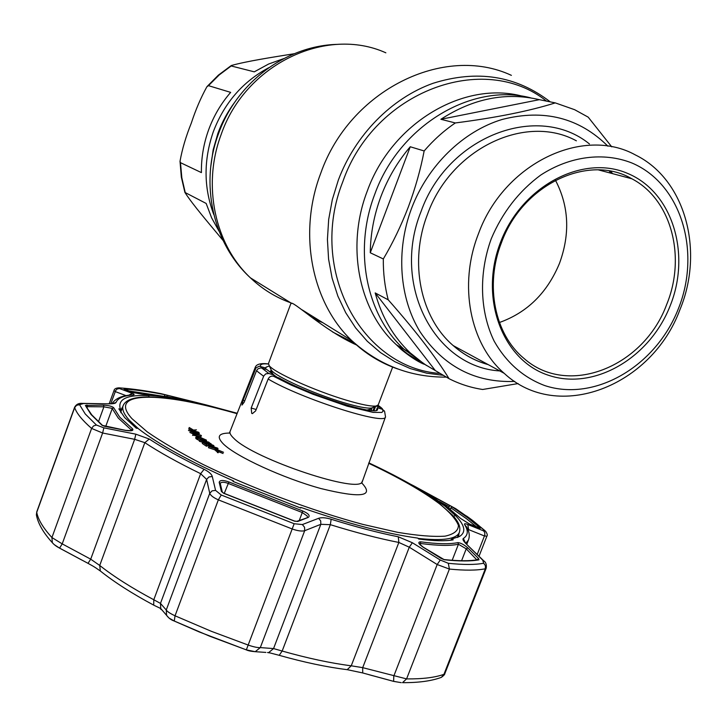 <?xml version="1.0" encoding="UTF-8"?>
<svg xmlns="http://www.w3.org/2000/svg" width="727" height="727" viewBox="0 0 727 727"><rect width="100%" height="100%" fill="white"/><g stroke="black" fill="none" stroke-linecap="round" stroke-linejoin="round"><path stroke-width="1.09" d="M332.657 332.021L354.467 343.062M322.643 322.57L315.345 319.825M213.793 214.556C203.642 187.72 203.496 160.076 213.347 131.642C224.343 102.889 242.827 81.569 268.79 67.693C242.827 81.569 224.343 102.889 213.347 131.642C203.496 160.076 203.642 187.72 213.793 214.556M374.823 194.091C353.095 250.352 366.417 315.127 404.048 349.26L426.485 365.508L404.048 349.26C366.417 315.127 353.095 250.352 374.823 194.091C399.368 125.471 471.996 82.251 530.955 97.927C471.996 82.251 399.368 125.471 374.823 194.091M356.821 345.107C323.061 330.203 291.182 298.643 290.827 303.65L268.472 363.536L269.199 365.626C273.688 372.269 314.509 390.708 345.916 400.041C361.201 404.594 371.27 406.593 376.132 406.029L378.231 404.903M312.492 317.672L318.126 319.771M400.15 346.979L399.477 347.788M208.631 129.815C213.729 115.911 221.081 103.434 230.659 92.374L208.458 85.659L206.877 86.777C200.852 97.682 195.663 109.777 191.328 123.054C185.958 136.367 182.186 149.126 180.014 161.312L180.487 162.675L201.406 172.608C201.197 158.013 203.605 143.746 208.631 129.815M294.199 53.734C272.643 57.197 246.916 61.168 231.331 65.512L231.186 65.966L254.286 71.837L268.617 64.031L283.73 58.605M219.027 231.168L211.639 217.882L206.159 203.442L184.894 192.41C192.582 204.505 209.767 224.425 223.035 240.41M410.246 146.754C397.696 161.494 387.927 178.06 380.948 196.463C374.078 214.892 370.516 233.658 370.27 252.769L383.32 258.957C392.762 243.063 401.104 225.733 408.347 206.95C415.335 188.148 420.606 169.491 424.15 150.962L410.246 146.754L370.27 252.769M424.15 150.962C433.501 140.057 443.888 130.715 455.32 122.954C496.396 117.656 529.71 110.967 555.274 102.889L539.361 99.672C505.983 91.866 473.159 98.399 440.889 119.283L455.32 122.954M555.274 102.889L574.675 109.713L588.207 117.156L611.752 146.854M514.707 381.411C475.04 382.938 443.534 366.444 420.17 331.939C399.377 298.234 395.661 250.588 411.627 208.195C427.83 165.538 463.035 131.296 502.121 119.473C543.841 108.786 579.101 117.692 607.908 146.191M478.43 233.858C503.729 163.593 582.972 125.735 635.534 155.015C685.597 179.524 704.354 251.051 679.981 309.538C651.865 386.255 557.809 423.423 504.184 373.315C470.06 343.944 458.237 285.102 478.43 233.858M491.27 238.738C502.43 212.411 518.887 191.21 540.643 175.125C569.877 156.06 603.664 151.861 631.836 162.966C681.435 183.876 701.401 252.005 678.282 308.948C655.845 366.172 595.04 402.249 544.723 385.564C523.322 377.477 506.483 362.7 494.206 341.245C479.856 311.801 478.557 273.779 491.27 238.738M670.13 305.894C649.738 357.984 594.313 390.69 548.721 375.35C502.848 360.837 478.639 298.297 500.558 242.218C521.795 185.885 583.045 153.888 627.728 173.462C672.766 192.201 691.15 254.041 670.13 305.894M666.65 304.568C643.731 367.09 567.76 397.624 523.822 358.284C494.769 334.42 484.582 285.229 501.494 242.554C522.522 184.331 588.625 153.333 631.836 178.769C671.548 199.38 686.352 257.058 666.65 304.568M555.455 180.241C568.95 206.123 570.286 233.84 559.481 263.383C547.231 292.863 527.211 312.574 499.422 322.506M610.671 173.135L609.262 170.972M518.133 383.574L482.673 389.481C470.914 387.7 459.709 384.101 449.059 378.685C435.482 356.603 415.199 330.322 388.227 299.824L375.187 292.917C381.839 317.145 393.516 337.137 410.219 352.877L424.041 363.909L449.059 378.685M375.187 292.917L435.328 370.57M539.361 99.672L440.889 119.283M388.227 299.824C384.792 286.738 383.156 273.116 383.32 258.957M261.72 368.026L268.899 373.505L274.161 375.105L266.936 369.616L260.857 367.871L257.885 368.862L256.504 370.752L244.217 402.14L242 405.066L243.072 400.286L244.754 400.777M269.353 365.963L265.982 367.208L265.964 368.035L259.285 366.226L256.031 367.844L243.072 400.286M373.042 410.601L374.432 406.784M376.313 410.31L377.313 407.747L377.64 409.392C377.822 416.662 308.784 394.852 279.014 377.922L273.561 376.268C271.171 375.759 269.372 376.668 268.154 379.012L255.622 410.9L252.396 413.636L251.724 413.39L251.178 408.038L256.186 409.492M268.899 373.505L265.809 373.832L263.819 375.832L251.178 408.038M193.191 430.802L193.028 431.256L193.745 431.056M194.263 430.911L195.299 431.238M193.464 430.075L196.454 429.848L193.173 430.266L189.247 427.512L193.464 430.075M195.209 430.211L195.027 430.702M192.991 430.738L192.737 431.447L190.756 430.048M190.21 429.675L188.811 428.685L189.247 427.512M200.561 440.262L200.47 439.644M200.761 438.854L203.451 440.571L196.663 437.654L196.099 436.818L196.617 436.591L199.243 436.954L206.386 440.071L206.495 441.198L205.487 440.753L205.477 439.853L199.689 437.318C197.317 436.8 196.608 436.991 197.562 437.881L202.088 439.953L200.761 438.854L200.543 439.444M196.663 437.654L196.217 438.854L195.654 438.017L196.099 436.818M197.571 437.89L205.15 440.707M199.153 437.191L198.798 438.154M205.287 441.298L202.161 439.49M205.487 440.753L205.278 441.325M205.477 439.853L205.032 441.044M211.248 443.943L208.322 442.261L205.55 441.634L207.595 443.125L206.713 442.925L204.678 441.443L199.807 440.089L208.694 442.098L211.13 444.252M209.067 444.333L206.622 443.188M208.322 442.261L207.877 443.47M204.741 443.016L203.115 442.398M206.713 442.925L206.441 443.67M204.678 441.443L204.223 442.643M199.807 440.089L199.362 441.298L204.314 442.416M206.704 442.952L207.967 443.234M212.666 446.042L204.769 443.243L206.568 444.842L202.715 442.243L212.093 445.669L212.611 445.197L208.685 443.525L213.438 445.378L214.02 446.014L212.593 446.251M208.467 444.66L208.022 445.869L206.413 445.26M206.568 444.842L206.123 446.06L202.27 443.452L202.715 442.243M211.493 446.024L208.404 444.842M212.611 445.197L212.411 445.724M209.231 443.888L208.949 444.633M382.347 408.665L380.675 407.474L376.059 406.066M268.154 379.012C301.36 398.869 386.237 425.904 385.51 416.798L384.556 411.191L382.411 409.292L377.313 407.747M265.964 368.035L265.546 369.198M274.161 375.105L273.725 376.313M373.969 410.601L375.668 406.239M218.209 452.748L215.11 450.14L215.565 448.922L223.516 452.285L216.8 449.513L218.673 451.531L218.209 452.748M218.673 451.531L217.9 451.412L217.446 452.63M217.9 451.412L215.565 448.922M199.289 434.919L195.29 433.401L196.281 434.446L199.289 434.919M201.297 435.464L193.037 434.219L195.472 434.319L194.236 433.001L190.292 431.284L201.297 435.464M201.37 435.546L200.934 436.727L192.691 435.146M193.037 434.219L192.591 435.409M193.191 433.964L189.847 432.465L194.173 434.11M218.663 451.531L223.062 453.503L218.591 451.731M215.192 449.922L208.467 447.714L208.776 446.896M216.419 448.913L217.5 449.595M206.232 445.742L206.941 446.224L206.123 446.06M202.697 442.298L199.362 441.298M205.668 441.062L206.232 441.543M200.725 438.963L198.126 438.281M197.462 438.217L197.117 439.09L199.661 440.471M199.589 440.68L196.217 438.854M193.491 432.501L188.475 430.457L196.372 432.883M198.153 433.428L198.962 434.582M194.736 433.537L193.736 432.81M194.136 431.574L192.737 431.447M215.401 448.668L208.922 446.496C207.904 445.596 208.649 445.415 211.148 445.96L217.537 448.077C218.6 448.995 217.882 449.186 215.401 448.668L214.947 449.877M208.922 446.496L208.467 447.714M211.721 446.333L209.285 446.187L212.457 447.75L216.782 447.95L211.721 446.333L211.321 447.396M216.055 449.004L215.392 448.686M216.782 447.95L216.564 448.523M188.911 429.275L198.735 432.292L199.398 433.419L197.299 433.192L193.673 430.947L188.911 429.275M197.971 432.265L194.636 431.247L197.099 432.91L198.298 432.747L197.971 432.265L197.671 433.065M198.062 433.401L197.862 433.928L194.491 432.874M457.946 542.615C460.773 542.915 464.071 544.687 467.852 547.922L478.593 558.581L478.993 559.835C470.805 561.353 459.264 561.326 444.379 559.763L441.18 558.454L423.196 547.24C418.416 543.823 417.562 542.015 420.633 541.824C437.272 544.041 449.704 544.305 457.946 542.615L458.437 544.241C450.158 545.977 437.654 545.732 420.915 543.523L419.643 543.696M302.705 510.963C308.448 513.498 310.329 515.634 308.357 517.379L297.734 521.477L294.462 521.15L223.634 493.269L221.371 491.416L219.2 482.319C219.772 480.038 223.007 479.911 228.905 481.956L302.705 510.963L302.278 512.544L228.024 483.355C224.479 482.028 221.935 481.937 220.399 483.064M212.284 476.503L208.903 476.976L206.622 479.393L200.652 473.686C178.242 462.772 159.631 452.43 144.827 442.67L134.649 439.317L102.616 433.01L91.602 428.421C82.251 420.242 76.608 413.299 74.663 407.602L74.663 407.147C76.326 404.239 78.952 402.994 82.551 403.394L83.441 403.53L79.543 404.694L85.232 413.954L96.409 425.041L103.852 427.849L135.831 434.173L149.271 439.035C163.839 448.559 182.113 458.646 204.087 469.315C208.858 471.687 211.584 474.086 212.284 476.503L215.574 490.389L221.244 495.014L294.162 523.731L302.368 524.558L318.617 518.306C321.561 517.306 325.741 517.615 331.158 519.251C356.039 526.984 378.422 532.836 398.305 536.799L412.373 542.742L440.262 560.017L448.314 563.298C463.572 564.861 475.367 564.843 483.709 563.234L482.683 560.09L466.125 543.814C463.299 540.997 462.372 539.216 463.353 538.471C468.07 535.345 468.515 530.765 464.689 524.73C463.971 523.485 465.016 523.404 467.806 524.503L483.946 531.028L485.091 530.964L471.923 519.932L455.729 508.691L414.145 486.045L368.834 462.863C392.071 473.768 411.927 484.427 428.403 494.887L444.833 506.065L455.111 515.252C464.916 525.03 466.407 532.1 459.573 536.444L451.912 538.943L453.194 539.852C445.342 541.27 433.855 540.997 418.743 539.025L417.725 538.089C386.564 533.8 347.579 523.558 300.778 507.373L300.742 508.055L232.967 481.419L233.621 480.983C190.029 461.645 158.086 444.079 137.821 428.285L136.34 428.23L124.662 417.589L118.846 408.865L120.418 409.074L120.109 408.174C118.065 398.805 127.661 394.616 148.871 395.615L147.654 395.306C158.613 395.842 171.627 397.624 186.685 400.65L186.421 401.349M103.425 405.112C108.677 405.448 112.094 406.311 113.676 407.72L119.701 417.134L132.496 428.757C133.877 430.684 131.596 431.229 125.635 430.42L104.988 426.404L102.025 425.295L91.029 414.49L85.368 405.457L103.425 405.112L103.906 406.811L87.404 406.693L86.922 404.984M476.567 526.939L466.461 518.687L450.84 507.8L452.258 506.983L468.006 517.933L480.365 528.193L469.76 524.149L460.691 518.515L448.305 507.846L431.347 496.177C429.139 494.696 430.139 495.042 434.328 497.232L434.183 497.995M269.626 652.891L267.509 652.51M161.894 609.898L160.531 608.999M307.421 517.233L307.212 516.025L302.278 512.544L299.306 520.368M131.442 430.111L118.265 418.061L112.076 408.347L103.906 406.811L98.454 421.814M91.684 414.753L85.368 405.457M429.357 495.36L429.003 496.277M458.128 537.171L458.119 535.508M458.528 536.799L459.037 533.164M453.775 516.552L455.111 515.252M451.912 538.943L450.458 540.252M300.778 507.373L300.496 507.964M233.485 481.647L233.621 480.983M187.539 401.558L187.575 400.904L237.211 413.29M186.685 400.65L187.575 400.904M428.403 494.887L427.858 495.523M148.871 395.615L148.944 396.933M122.827 406.529L120.591 410.455M120.882 412.754L120.418 409.074M170.545 397.396L166.683 396.433L167.374 395.279L183.44 399.323C187.693 400.441 188.284 400.704 185.194 400.114C168.728 396.751 154.587 394.816 142.783 394.298L132.741 392.416M124.035 389.245L132.396 392.298L124.208 389C135.894 389.799 149.28 391.662 164.366 394.597L167.374 395.279M166.565 396.769L164.775 396.106L164.366 394.597M87.013 407.756L87.404 406.693L86.613 406.856M79.543 404.694L76.58 405.312L74.663 407.602L36.732 512.362C38.104 519.578 43.166 527.975 51.926 537.544L52.344 542.687C43.266 532.7 37.949 523.422 36.386 514.861L36.768 511.808L36.65 516.197M96.409 425.041L93.519 425.931L91.602 428.421L51.926 537.544L62.213 543.878L59.569 548.131L54.498 544.796M78.416 558.236L59.569 548.131M82.278 560.299L78.398 558.254M103.852 427.849L102.616 433.01L62.213 543.878L90.711 559.172L88.012 563.343M135.831 434.173L134.649 439.317L90.711 559.172L99.726 565.461L100.326 570.995L101.253 571.722M149.271 439.035L144.827 442.67L99.726 565.461C113.866 576.62 131.887 588.052 153.797 599.757L160.476 603.401L160.74 608.517L162.893 611.071M308.357 517.379L296.87 521.323M294.462 521.032L297.734 521.477M219.2 482.319L220.226 483.373L222.344 492.234M223.771 493.206L221.371 491.416M302.368 524.558L304.549 527.239L304.686 530.71C301.914 531.446 297.87 530.91 292.554 529.111L218.336 499.858C213.411 497.641 210.548 495.451 209.749 493.306L206.622 479.393L160.476 603.401L166.256 609.998C167.255 611.589 170.182 613.524 175.043 615.796L211.203 631.254L248.579 645.203C253.841 646.975 257.758 647.775 260.311 647.593L255.232 651.692L246.308 649.874L199.443 632.036L174.344 621.085L168.918 617.986M215.574 490.389L212.102 490.843L209.749 493.306L166.256 609.998L166.583 615.342L168.891 617.95M265.882 652.419L255.232 651.692C250.951 651.347 247.989 650.738 246.344 649.865L246.317 649.856M278.832 655.218L268.672 652.573L273.552 648.575L282.167 651.038C307.594 658.235 330.621 663.16 351.241 665.805L362.7 667.65L406.584 678.9C422.496 679.073 434.946 677.546 443.943 674.329L444.833 673.638C444.888 674.374 443.734 675.601 441.389 677.346L443.943 674.329L485.336 568.778C476.876 570.495 464.898 570.586 449.404 569.068L437.181 564.534L409.274 547.204L398.85 542.451C378.567 538.471 355.73 532.546 330.331 524.676L320.834 524.312L304.686 530.71L260.311 647.593L273.552 648.575L320.834 524.312L320.716 520.941L318.617 518.306M467.852 547.922L466.234 548.821L458.437 544.241L452.176 560.29M477.13 559.717L478.593 558.581M401.231 682.653L393.616 681.381L373.033 675.792M373.024 675.819L368.671 674.601M450.84 507.8L450.249 509.327M469.715 524.122L479.947 528.347M448.704 508.137L449.64 505.456L452.258 506.983M434.328 497.232L449.64 505.456M393.616 681.381L393.798 676.074L437.181 564.534L440.262 560.017M362.718 672.957L362.7 667.65L409.274 547.204L412.373 542.742M126.125 395.679L115.229 391.571L114.012 390.563L109.223 403.721M444.833 673.638L486.172 568.232L485.336 568.778L485.454 565.733L483.709 563.234M467.806 524.503L468.606 529.61L467.715 529.211M479.038 556.2L486.881 536.181L484.446 535.963L468.606 529.61L468.261 530.501M449.159 508.491L450.34 509.091M193.491 401.731L161.112 393.68C145.645 390.663 131.905 388.745 119.882 387.918L118.61 387.964L118.937 388.345L132.296 393.362C134.531 394.234 134.686 394.77 132.741 394.961C123.299 395.742 117.729 398.251 116.029 402.485C115.566 403.421 113.139 403.867 108.777 403.83L83.441 403.53M206.05 404.884L193.418 401.713M110.813 403.676L115.738 390.417L117.192 388.99L119.41 388.536M128.615 395.288L132.296 393.362M83.051 403.403L108.777 403.83M482.683 560.09L483.728 560.826C485.909 562.162 486.726 564.625 486.172 568.232M466.125 543.814L483.291 560.399M483.628 530.901L484.827 532.718L484.764 535.172L477.23 554.419M440.162 373.433C362.319 368.416 307.557 270.471 342.771 181.795C374.205 90.839 483.964 50.963 546.531 101.117M443.388 375.332L426.631 373.16L410.373 368.607L394.888 361.71L380.43 352.55L367.262 341.236L355.63 327.913L345.761 312.783L337.855 296.089L332.085 278.087L328.577 259.103L327.423 239.447L328.677 219.481L332.33 199.58L338.328 180.105C355.267 134.931 391.571 98.1 433.019 83.305C477.13 69.456 516.215 75.653 550.294 101.88M397.814 368.989C380.639 363.109 365.299 353.649 351.786 340.618C311.856 302.805 297.734 233.531 320.707 173.353C349.869 89.857 444.261 43.929 511.39 75.354M290.7 302.786C275.724 297.443 262.311 289.137 250.442 277.859C215.056 244.799 201.988 185.63 221.053 134.786C245.144 64.267 326.269 25.781 385.855 52.817M210.785 166.528L213.175 149.762L217.891 133.395C222.053 122.054 227.724 111.585 234.903 101.989M419.461 361.328L407.465 353.849L396.406 344.78C359.047 310.938 345.77 246.817 367.235 191.156C391.599 122.899 464.144 80.188 522.795 96.318M270.553 368.525L271.316 370.17C275.588 376.504 313.755 393.78 343.171 402.485C357.484 406.738 366.953 408.592 371.552 408.047L373.424 407.229M367.171 409.992L371.779 408.883L371.761 407.956M271.28 370.107L270.726 370.697L273.425 374.65M274.134 375.196L277.35 377.413M231.186 65.966L219.19 74.954L208.458 85.659M180.487 162.675L181.823 177.751L185.176 192.337M576.393 140.829C525.921 113.13 450.976 148.372 427.54 214.201C408.792 262.211 420.47 317.617 453.194 345.57C463.572 354.64 475.24 360.992 488.18 364.609C475.213 361.037 463.553 354.685 453.194 345.57L504.184 373.315M499.794 370.924C435.2 367.226 391.235 285.447 420.978 211.711C447.578 136.004 538.162 102.08 589.452 143.964M612.488 173.626L610.925 171.281M237.057 413.69C162.312 391.744 105.851 390.135 132.014 418.707L147.354 431.956C161.967 442.061 180.56 452.912 203.142 464.498C250.96 487.89 311.91 510.736 362.855 524.385L397.496 532.3C417.58 535.663 433.437 536.953 445.069 536.153C454.039 534.218 458.483 530.592 458.401 525.267C455.874 519.142 449.54 511.972 439.399 503.738C422.378 490.989 398.805 477.503 368.68 463.29C398.778 477.439 422.451 490.97 439.699 503.856M138.657 428.939L129.261 420.188C123.781 414.036 121.754 409.147 123.199 405.512C130.088 390.117 178.397 397.051 237.066 413.672M255.132 367.671L230.114 431.356C229.414 433.019 230.659 435.355 233.858 438.354C253.75 459.173 362.11 495.087 362.173 481.256L362.219 481.156M361.782 483.01C374.714 496.532 361.128 498.386 321.025 488.58C283.021 478.166 236.148 456.583 223.416 443.997C216.364 436.809 218.327 433.165 229.305 433.065M374.678 406.675L375.341 407.075M263.628 376.268L256.504 370.752M255.304 369.071L255.177 367.553C256.168 364.218 260.575 363.009 268.399 363.918M380.675 407.474L377.949 405.339M273.561 376.268L290.945 384.983L312.846 394.234L347.07 406.148L373.069 412.382L381.793 412.445L383.12 411.246L382.411 409.292M268.399 364.027C262.447 363.436 259.848 364.227 260.602 366.399M457.347 537.489L459.291 532.509C456.447 539.116 442.707 541.088 418.08 538.407M113.676 407.72L112.231 408.574L105.706 426.485M150.971 394.843L142.447 394.279L132.832 392.453M124.835 389.536L124.208 389M164.638 396.479L128.497 390.862M132.496 428.757L130.76 430.702M131.569 430.693L125.671 430.366L102.025 425.295M204.087 469.315L200.652 473.686L153.797 599.757L153.706 605.128C132.205 593.614 114.421 582.227 100.326 570.995C92.947 565.86 93.892 566.66 88.067 563.37L59.596 548.113C56.388 546.459 53.971 544.641 52.344 542.687L53.38 543.814M221.244 495.014L218.336 499.858L175.043 615.796L174.28 621.022C171.199 620.022 168.637 618.132 166.583 615.342L160.74 608.517L154.215 605.4M228.905 481.956L224.261 493.424M294.162 523.731L246.344 649.865L209.712 636.207L174.362 621.058M476.821 559.863L466.234 548.821L461.59 560.717M444.015 559.554C458.637 561.08 469.906 561.126 477.83 559.69L478.993 559.835M423.287 547.213L444.379 559.763M420.633 541.824L420.36 544.959M479.484 528.147L480.365 528.193M460.691 518.515L469.46 524.013M449.241 506.746L439.362 501.43M439.599 677.982L441.389 677.346C431.602 680.999 418.643 682.771 402.513 682.653L406.584 678.9L449.404 569.068L448.314 563.298M401.24 682.662L393.543 681.335L362.491 672.893L347.197 669.667L351.241 665.805L398.85 542.451L398.305 536.799M346.216 669.54L347.197 669.667C326.768 667.122 304.104 662.342 279.204 655.318L282.167 651.038L330.331 524.676L331.158 519.251M194.027 432.701L194.209 432.211M86.386 406.248L87.458 406.257M466.816 544.205L468.442 540.043L465.843 543.233M237.22 413.272L206.159 404.903M114.012 390.563C114.239 388.927 115.875 388.027 118.937 387.845L119.882 387.918M112.049 403.594C115.475 398.514 121.8 395.661 131.024 395.006L132.741 394.961M108.432 403.721L112.276 403.649L116.029 402.485M463.353 538.471L465.353 542.678M464.689 524.73L466.37 526.666C469.315 531.41 469.996 535.872 468.442 540.043M484.655 530.483L485.7 531.382C487.299 533.854 487.69 535.454 486.881 536.181M446.405 377.113C410.637 377.404 379.094 365.236 351.786 340.618L302.187 309.902M291.809 303.477L250.442 277.859C212.857 243.472 199.698 183.74 218.491 133.768C236.675 82.496 286.365 45.219 338.209 44.347M410.219 352.877L396.406 344.78L400.413 348.642C399.241 348.015 414.499 360.728 424.414 364.345M270.726 370.697L271.316 370.17L269.199 365.626M371.161 410.491L371.97 408.365L371.552 408.047L376.132 406.029M270.09 372.388L270.698 370.761M378.194 404.994L392.644 367.09M207.24 86.349L218.436 75.099L231.032 65.712M184.894 192.41L181.341 177.115L180.014 161.312M631.836 178.769L598.466 169.9M610.489 171.199L612.007 173.489M120.8 412.091L123.108 405.766M385.51 416.798L361.737 483.21M205.55 441.389L205.741 440.871M213.811 446.56L214.02 446.014M378.031 405.257L381.33 407.756M230.041 431.565L229.269 433.156M440.053 504.129L452.576 515.216C458.764 521.777 461 527.538 459.291 532.509M471.968 519.959L466.534 516.006M91.975 415.09L102.525 425.431M223.834 493.233L294.435 521.023M423.259 547.204L419.434 543.969M460.8 518.587L443.833 504.547M74.645 407.184L36.768 511.808M119.837 387.909L125.944 388.409M466.67 544.087L465.089 542.742M472.623 520.459L484.918 530.646"/></g></svg>
